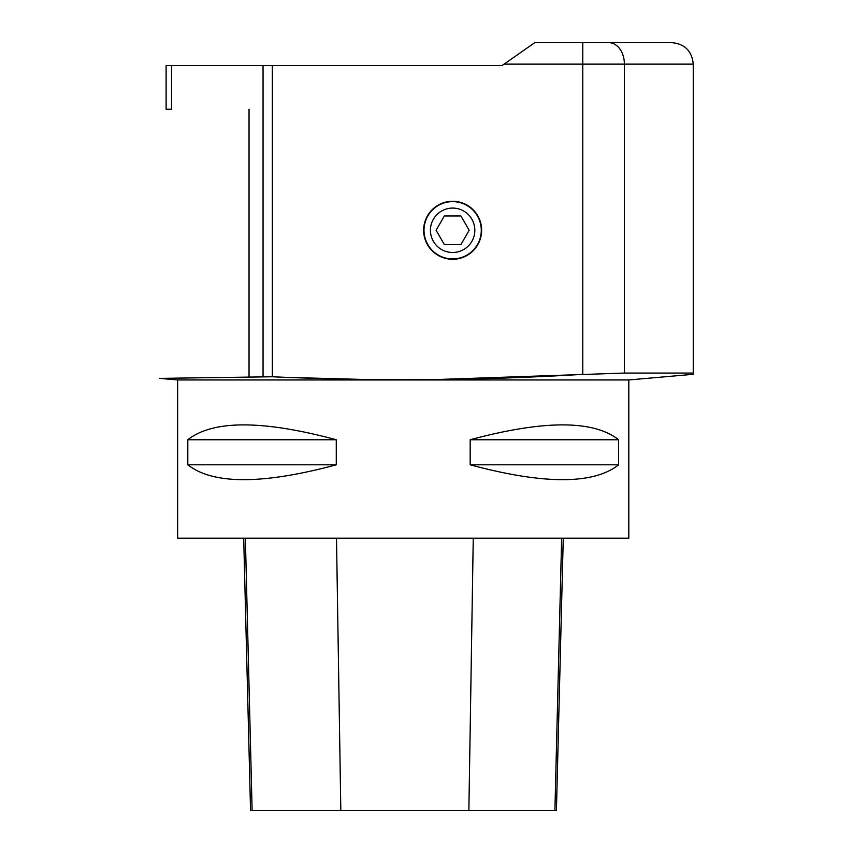 <?xml version="1.0" encoding="UTF-8"?>
<svg xmlns="http://www.w3.org/2000/svg" width="853" height="853" viewBox="0 0 853 853"><rect width="100%" height="100%" fill="white"/><g stroke="black" fill="none" stroke-linecap="round" stroke-linejoin="round"><path stroke-width="1.28" d="M171.528 65.564L171.528 109.248L166.111 109.248L166.111 65.564L502.054 65.564L534.778 42.65L671.78 42.65C684.778 43.876 691.943 51.041 693.254 64.135C691.943 51.041 684.778 43.876 671.78 42.65L608.786 42.65A21.485 15.61 90 0 1 624.396 64.135L504.091 64.135M624.396 373.06L624.396 64.135L693.254 64.135L693.254 373.06L624.396 373.06L432.738 379.66M444.37 244.598L460.908 244.598L469.171 230.278L460.908 215.958L444.37 215.958L436.096 230.278L444.37 244.598M433.409 219.178A22.199 22.199 0 0 0 460.225 251.145A22.199 22.199 0 0 0 469.64 216.012A22.199 22.199 0 0 0 433.409 219.178M470.174 439.753L618.638 439.753L618.638 464.81C593.411 484.621 543.926 484.621 470.174 464.81L470.174 439.753C543.926 419.943 593.411 419.943 618.638 439.753M470.174 464.81L618.638 464.81M187.809 439.753L336.274 439.753L336.274 464.81C262.521 484.621 213.037 484.621 187.809 464.81L187.809 439.753C213.037 419.943 262.521 419.943 336.274 439.753M187.809 464.81L336.274 464.81M628.81 379.948L177.637 379.948L177.637 538.222L628.81 538.222L628.81 379.948L693.265 374.307M243.702 538.222L250.547 810.35L556.423 810.35L563.257 538.222M452.634 201.276A29.002 29.002 0 0 0 427.524 244.779A29.002 29.002 0 0 0 477.755 244.779A29.002 29.002 0 0 0 452.634 201.276M452.634 201.628A28.65 28.65 0 0 0 427.833 244.598A28.65 28.65 0 0 0 477.445 244.598A28.65 28.65 0 0 0 452.634 201.628M272.342 65.564L272.342 376.759L159.735 378.38L177.637 379.948M272.342 376.759C375.874 381.408 479.354 380.609 582.77 374.36L582.77 42.65M368.016 379.564L288.9 377.452M693.254 217.6L693.254 242.966M252.115 810.35L245.376 538.222M554.908 810.35L561.647 538.222M468.873 810.35L473.255 538.222M340.816 810.35L336.498 538.222M263.055 376.599L263.055 65.564M249.044 109.248L249.044 376.685"/></g></svg>
